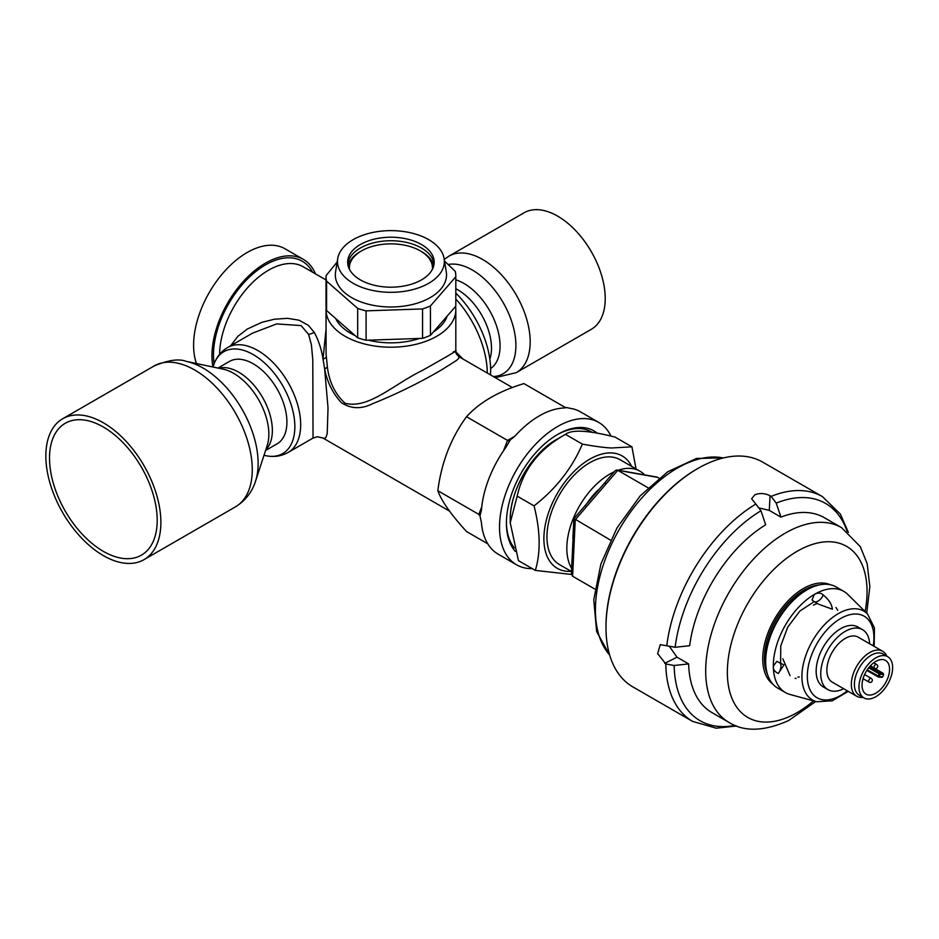 <?xml version="1.0" encoding="UTF-8"?>
<svg xmlns="http://www.w3.org/2000/svg" width="939" height="939" viewBox="0 0 939 939"><rect width="100%" height="100%" fill="white"/><g stroke="black" fill="none" stroke-linecap="round" stroke-linejoin="round"><path stroke-width="1.41" d="M636.02 468.913L631.935 446.823L615.045 437.081C588.319 430.285 571.792 429.369 565.478 434.358L556.393 439.581A65.272 37.689 -60 0 0 510.229 519.525C509.631 491.308 531.638 453.173 556.393 439.581M518.457 560.653L510.229 522.765L517.178 496.144C523.07 469.653 539.174 449.065 565.478 434.358L582.356 444.1C572.144 468.103 556.052 488.691 534.056 505.886C540.383 530.793 540.805 552.296 535.336 570.396L518.457 560.653M644.612 474.876A60.566 34.966 120 0 0 639.94 471.178A60.566 34.966 120 0 0 630.233 468.385A60.566 34.966 120 0 0 618.249 470.228M614.165 471.848A60.566 34.966 120 0 0 574.292 516.168A60.566 34.966 120 0 0 571.628 568.341M639.94 471.178L620.057 459.699A60.566 34.966 120 0 0 610.338 456.906A60.566 34.966 120 0 0 555.501 502.283A60.566 34.966 120 0 0 559.491 564.609L571.487 571.534M571.405 574.445L535.336 570.396M631.935 446.823L611.512 447.985C604.246 447.633 594.528 446.342 582.356 444.1M571.135 571.335A64.897 37.466 -60 0 1 567.731 571.358A64.897 37.466 -60 0 1 549.526 509.947A64.897 37.466 -60 0 1 611.817 452.95A64.897 37.466 -60 0 1 631.701 466.425M534.056 505.886L517.178 496.144M598.12 490.052A51.915 29.978 120 0 0 587.227 503.022M506.414 522.295A70.308 40.588 120 0 0 514.255 547.86M592.133 432.363A70.308 40.588 120 0 0 556.874 434.898M348.087 265.725A43.264 24.977 180 0 1 352.794 257.439A43.264 24.977 180 0 1 360.33 251.582L361.55 250.877A41.539 23.98 0 0 0 354.32 256.5A41.539 23.98 0 0 0 349.472 269.364M432.374 269.364A41.539 23.98 0 0 0 420.296 250.877L421.517 251.582A43.264 24.977 180 0 1 433.759 265.725M420.296 250.877A41.539 23.98 0 0 0 361.55 250.877M444.523 261.077L455.262 271.348A64.897 37.466 180 0 1 455.814 276.242L455.814 305.633A64.897 37.466 180 0 1 455.814 306.161L430.438 335.352A64.897 37.466 180 0 1 422.573 338.345L366.093 340.247A64.897 37.466 180 0 1 357.689 337.817L326.584 310.527A64.897 37.466 180 0 1 326.033 305.633L326.033 276.242A64.897 37.466 180 0 1 326.033 275.714L337.183 261.969M429.593 273.402A43.264 24.977 180 0 1 380.952 286.512A43.264 24.977 180 0 1 347.665 262.204A43.264 24.977 180 0 1 352.254 250.995A43.264 24.977 180 0 1 400.894 237.896A43.264 24.977 180 0 1 434.182 262.204A43.264 24.977 180 0 1 429.593 273.402M438.677 275.315A53.429 30.846 180 0 1 376.199 291.125A53.429 30.846 180 0 1 337.723 258.601A53.429 30.846 180 0 1 343.169 247.638A53.429 30.846 180 0 1 400.8 231.158A53.429 30.846 180 0 1 444.124 258.601A53.429 30.846 180 0 1 438.677 275.315M444.124 258.601L446.283 271.911A55.601 32.102 180 0 1 440.614 289.294A55.601 32.102 180 0 1 375.6 305.75A55.601 32.102 180 0 1 335.575 271.911L337.723 258.601M455.814 276.242A64.897 37.466 180 0 1 455.814 276.77L430.438 305.961A64.897 37.466 180 0 1 422.573 308.943L422.573 338.345M326.584 310.527L326.584 281.137A64.897 37.466 180 0 1 326.033 276.242M326.584 281.137L357.689 308.415L357.689 337.817M366.093 340.247L366.093 310.856A64.897 37.466 180 0 1 357.689 308.415M366.093 310.856L422.573 308.943M434.076 263.965A43.264 24.977 0 0 0 399.404 241.217A43.264 24.977 0 0 0 352.254 254.516A43.264 24.977 0 0 0 347.77 263.965M430.438 335.352L430.438 305.961M455.814 276.77L455.814 306.161M557.649 216.134A67.279 38.839 -120 0 0 524.009 212.801L448.971 256.124A67.279 38.839 -120 0 1 482.611 259.457A67.279 38.839 -120 0 1 526.556 318.744A67.279 38.839 -120 0 1 516.25 372.654L591.288 329.331A67.279 38.839 -120 0 0 601.606 275.42A67.279 38.839 -120 0 0 557.649 216.134M265.584 450.485L277.052 443.865A47.596 27.477 -120 0 0 284.353 405.73A47.596 27.477 -120 0 0 253.26 363.792A47.596 27.477 -120 0 0 229.468 361.433L217.989 368.065M103.36 427.022A76.141 43.957 60 0 1 153.104 494.125A76.141 43.957 60 0 1 141.425 555.137A76.141 43.957 60 0 1 103.36 551.369A76.141 43.957 60 0 1 53.617 484.266A76.141 43.957 60 0 1 65.284 423.254A76.141 43.957 60 0 1 103.36 427.022M103.36 422.785A81.341 46.962 60 0 1 156.496 494.454A81.341 46.962 60 0 1 144.031 559.632A81.341 46.962 60 0 1 103.36 555.606A81.341 46.962 60 0 1 50.225 483.925A81.341 46.962 60 0 1 62.69 418.759A81.341 46.962 60 0 1 103.36 422.785M515.311 551.381A72.467 41.844 -60 0 1 506.414 523.199A72.467 41.844 -60 0 1 557.649 434.44L557.649 434.44A72.467 41.844 -60 0 1 597.274 433.219M335.622 318.45A57.326 33.1 0 0 0 350.388 333.145A57.326 33.1 0 0 0 355.188 335.622M368.37 340.176A57.326 33.1 0 0 0 419.475 338.451M433.349 332.007A57.326 33.1 0 0 0 447.187 316.079M512.436 387.572L458.925 356.679L458.69 358.463L456.342 360.541L441.4 369.978C418.348 383.358 395.296 394.65 372.267 403.829C361.445 409.275 351.151 408.911 341.42 402.749C332.746 393.359 327.148 382.032 324.624 368.757L328.028 407.866L327.218 433.536L326.021 437.245L324.671 438.407L317.359 436.752L313.039 438.079L312.793 359.872L311.408 344.766L308.579 334.39L301.09 325.587L276.665 323.92L252.391 333.204M230.724 345.716L237.72 336.467L247.321 329.037L261.699 322.382L274.458 319.201L287.592 318.321L298.978 320.187L308.426 325.375L314.213 332.312C318.462 340.024 321.396 348.921 323.016 359.003L326.033 329.401M455.849 351.914L463.009 359.038M532.307 568.647A82.198 47.455 -60 0 1 516.556 564.797A82.198 47.455 -60 0 1 503.95 498.926A82.198 47.455 -60 0 1 557.649 426.494A82.198 47.455 -60 0 1 598.753 422.421L580.396 411.822A82.198 47.455 120 0 0 572.813 408.829L564.938 407.268L523.927 383.593C498.82 391.187 479.676 402.232 466.53 416.74C450.978 437.938 441.412 462.598 437.832 490.71C441.412 500.874 450.978 514.478 466.53 531.544L487.752 543.798M490.475 374.896A73.97 42.713 -120 0 0 455.814 293.109M213.071 367.032A58.828 33.968 60 0 1 214.397 363.076A58.828 33.968 60 0 1 253.26 354.613A58.828 33.968 60 0 1 294.165 417.55A58.828 33.968 60 0 1 268.108 456.096A58.828 33.968 60 0 1 264.012 455.262M455.568 306.443A64.897 37.466 180 0 1 455.814 309.741A64.897 37.466 180 0 1 415.754 344.355A64.897 37.466 180 0 1 345.036 336.244A64.897 37.466 180 0 1 326.033 309.741A64.897 37.466 180 0 1 326.126 307.687M326.033 309.741L326.079 354.144L327.359 366.82C329.19 381.938 335.082 394.087 345.036 403.242C368.381 409.439 393.382 384.544 422.245 370.506C451.671 353.897 461.941 347.77 453.068 352.125M598.753 422.421A82.198 47.455 -60 0 1 610.972 436.107M514.924 436.142L509.032 440.966L507.529 440.414L514.924 436.142A82.198 47.455 120 0 1 563.658 408.007L566.933 407.585M509.994 440.461L505.781 447.527A82.198 47.455 120 0 0 481.414 510.335L479.97 515.875L481.414 522.53A82.198 47.455 120 0 0 498.198 554.198L516.556 564.797M212.93 366.996A75.707 43.71 -60 0 1 265.491 263.12A75.707 43.71 -60 0 1 303.356 259.364L284.998 248.765A75.707 43.71 120 0 0 247.145 252.521A75.707 43.71 120 0 0 196.462 363.534M303.356 259.364A75.707 43.71 -60 0 1 315.445 273.836M437.832 490.71L478.831 514.384L479.97 515.875M466.53 416.74L507.529 440.414L503.515 450.779M327.359 366.82A6.491 2.089 -10 0 1 324.624 368.757L323.016 359.003A6.491 2.324 -3.8 0 0 326.209 356.914M796.084 678.521L795.11 678.275M790.028 675.646L782.868 658.826M813.432 605.103L817.212 603.448M835.98 607.486L837.741 610.327M799.335 676.996L797.81 677.125M780.614 663.004L780.755 645.868L787.774 627.041L799.899 611.031L814.16 601.676M703.722 465.31A129.793 74.932 120 0 0 697.759 468.526A129.793 74.932 120 0 0 605.984 627.487A129.793 74.932 120 0 0 632.863 686.902L692.665 721.422A129.793 74.932 -60 0 1 665.798 663.955L657.664 653.603L660.234 644.659L666.784 645.762A129.793 74.932 -60 0 1 755.86 504.043L751.646 498.809L754.815 494.806C759.886 492.869 764.98 493.186 770.074 495.769L771.13 496.379A129.793 74.932 -60 0 1 822.447 496.625L762.656 462.105A129.793 74.932 120 0 0 703.722 465.31M605.984 627.487L605.984 626.43A128.49 74.181 -60 0 1 696.844 469.054L697.759 468.526M815.756 701.492L788.631 720.542C764.193 731.422 744.31 732.044 728.993 722.42A112.48 64.944 -60 0 1 712.771 628.954A112.48 64.944 -60 0 1 790.392 530.371A112.48 64.944 -60 0 1 841.473 527.589L824.395 517.729A112.48 64.944 120 0 0 780.919 517.119L769.276 510.382L759.757 508.116M755.86 504.043L760.966 510.757L765.661 524.784A112.48 64.944 120 0 0 689.649 645.715L675.153 647.276L666.784 645.762M669.742 646.912L676.996 657.194L688.651 663.92A112.48 64.944 120 0 0 711.915 712.56L728.993 722.42M819.547 584.868A55.871 32.255 120 0 0 806.484 588.788A55.871 32.255 120 0 0 767.633 674.789M847.119 531.392A125.462 72.432 120 0 0 776.224 503.093L780.919 517.119M688.651 663.92L674.155 665.481A125.462 72.432 120 0 0 735.108 725.401M665.798 663.955L674.155 665.481M776.224 503.093L771.13 496.379M869.643 643.767A34.614 19.977 120 0 0 868.845 638.614A34.614 19.977 120 0 0 862.518 629.658L857.929 627.006A34.614 19.977 120 0 0 840.475 628.813A34.614 19.977 120 0 0 817.986 659.331A34.614 19.977 120 0 0 823.327 686.961L827.916 689.613A34.614 19.977 120 0 0 843.68 688.721M862.518 629.658A34.614 19.977 120 0 0 832.952 642.264A34.614 19.977 120 0 0 821.59 680.658A34.614 19.977 120 0 0 827.916 689.613M862.976 697.372A25.963 14.989 -60 0 1 856.708 696.245A25.963 14.989 -60 0 1 851.966 689.531A25.963 14.989 -60 0 1 860.488 660.727A25.963 14.989 -60 0 1 882.672 651.279A25.963 14.989 -60 0 1 886.78 656.15M887.707 656.69L883.118 654.037A23.792 13.733 120 0 0 862.788 662.699A23.792 13.733 120 0 0 854.983 689.097A23.792 13.733 120 0 0 859.326 695.259L863.915 697.9A23.792 13.733 120 0 0 884.245 689.238A23.792 13.733 120 0 0 892.05 662.84A23.792 13.733 120 0 0 887.707 656.69A23.792 13.733 120 0 0 867.378 665.352A23.792 13.733 120 0 0 859.572 691.75A23.792 13.733 120 0 0 863.915 697.9M882.672 651.279L858.199 637.158A25.963 14.989 120 0 0 836.015 646.607A25.963 14.989 120 0 0 827.494 675.399A25.963 14.989 120 0 0 832.236 682.113L856.708 696.245M889.092 665.469A19.473 11.245 120 0 0 885.547 660.434A19.473 11.245 120 0 0 868.915 667.523A19.473 11.245 120 0 0 862.518 689.12A19.473 11.245 120 0 0 866.075 694.156A19.473 11.245 120 0 0 882.707 687.066A19.473 11.245 120 0 0 889.092 665.469M882.672 676.843L881.709 677.277L882.672 676.843A19.473 11.245 120 0 0 883.587 674.484L880.172 674.19L879.256 676.561L882.672 676.843M869.35 666.983L879.855 673.052L883.235 673.333L883.587 674.484M883.235 673.333L870.324 665.88M843.832 591.394L836.18 586.981A58.406 33.722 120 0 0 806.977 589.868A58.406 33.722 120 0 0 806.718 590.021A58.406 33.722 120 0 0 765.672 661.396A58.406 33.722 120 0 0 777.774 688.134L785.427 692.559A58.406 33.722 -60 0 1 773.325 666.115A58.406 33.722 -60 0 1 814.359 594.434C817.869 592.474 820.839 592.65 823.257 594.986C828.855 599.634 831.895 604.387 832.377 609.223L818.315 604.082L813.127 600.913L812.059 599.974L814.359 594.434A58.406 33.722 -60 0 1 843.832 591.394A58.406 33.722 -60 0 1 847.882 594.504L867.425 613.871A51.316 29.625 -60 0 0 837.975 613.824A51.316 29.625 -60 0 0 803.69 662.57A51.316 29.625 -60 0 0 816.695 701.75L832.236 700.846L848.222 691.339M765.672 661.396L765.672 659.636A56.246 32.478 -60 0 1 805.192 590.901A56.246 32.478 -60 0 1 805.451 590.748L806.977 589.868M773.325 666.115L776.823 661.361L783.948 664.929L778.314 673.498C774.605 671.702 772.938 669.249 773.325 666.115M816.695 701.75L790.145 694.508A58.406 33.722 -60 0 1 785.427 692.559M658.99 478.127L656.737 477.035L616.935 469.993L615.268 470.58L573.975 518.539L610.526 540.113M657.711 477.388L646.901 475.474A4.331 3.463 -80 0 0 645.973 475.134M571.428 573.365L572.614 576.241L594.915 589.117M646.901 475.474L628.602 472.235A4.331 3.463 -80 0 0 627.686 471.894M572.097 558.893A4.331 2.359 2.7 0 0 572.062 559.163L572.062 559.163A4.331 2.359 2.7 0 0 573.33 560.935L572.614 576.241M628.602 472.235L616.935 469.993M573.306 533.012A4.331 2.359 2.7 0 0 573.26 533.282L573.26 533.282A4.331 2.359 2.7 0 0 574.527 535.054L573.33 560.935M573.271 533.54L571.382 573.823M648.016 487.764L617.792 470.322L606.265 483.714A4.331 1.103 -139.3 0 0 604.364 483.233M606.265 483.714L586.769 506.356A4.331 1.103 -139.3 0 0 584.88 505.886M489.853 359.168A47.596 27.477 -120 0 0 457.845 289.834A47.596 27.477 -120 0 0 455.814 288.731M493.362 376.562A61.645 35.588 -120 0 0 514.525 332.16A61.645 35.588 -120 0 0 472.317 270.009A61.645 35.588 -120 0 0 448.185 264.493M490.628 368.558A50.964 29.426 -120 0 0 497.001 327.371A50.964 29.426 -120 0 0 464.019 283.508A50.964 29.426 -120 0 0 455.814 279.857M218.799 368.229A47.596 27.477 60 0 1 238.717 372.196A47.596 27.477 60 0 1 268.73 410.824A47.596 27.477 60 0 1 265.831 449.711M62.69 418.759L154.078 365.987A81.341 46.962 60 0 1 194.749 370.025A81.341 46.962 60 0 1 247.884 441.694A81.341 46.962 60 0 1 235.419 506.872L144.031 559.632M255.537 481.155L267.192 445.556A49.685 28.686 60 0 0 233.705 373.37A49.685 28.686 60 0 0 223.071 369.133L186.403 361.421A77.843 44.943 60 0 1 203.082 368.065A77.843 44.943 60 0 1 255.537 481.155C253.53 487.693 248.577 498.738 235.419 506.872M326.033 279.951L303.168 266.758A69.228 39.966 120 0 0 268.554 270.186A69.228 39.966 120 0 0 219.609 354.285M214.104 363.816A73.547 42.466 -60 0 1 265.491 264.88A73.547 42.466 -60 0 1 312.534 272.157M308.579 334.39A10.81 6.62 152.4 0 0 314.213 332.312M252.474 333.169L227.567 347.547A60.566 34.966 60 0 1 257.849 350.54A60.566 34.966 60 0 1 297.417 403.923A60.566 34.966 60 0 1 288.132 452.457C281.946 455.885 275.28 457.105 268.108 456.096M487.282 373.053A75.707 43.71 -120 0 0 455.814 299.013M480.087 516.168L478.831 514.384L481.73 506.907M563.658 408.007L564.938 407.268M865.112 611.571A98.783 57.033 120 0 0 801.73 548.81A98.783 57.033 120 0 0 727.502 666.913A98.783 57.033 120 0 0 792.669 715.013A98.783 57.033 120 0 0 813.538 700.893M772.856 684.12A57.502 33.205 -60 0 1 766.917 635.809A57.502 33.205 -60 0 1 806.038 587.11A57.502 33.205 -60 0 1 830.24 584.727M676.996 657.194L664.742 663.345M760.966 510.757A125.462 72.432 120 0 0 675.153 647.276M769.276 510.382L770.074 495.769M881.956 677.359L878.564 677.066A0.869 0.681 -85.1 0 1 878.341 676.996L879.021 673.791L868.681 667.817M867.202 669.859L879.256 676.561A0.869 0.681 -85.1 0 1 878.564 677.066A0.869 0.869 0 0 1 878.211 676.949L866.85 670.399L878.106 676.866M863.058 678.651L869.08 682.125A2.16 1.244 -60 0 1 868.681 681.561A2.16 1.244 -60 0 1 869.397 679.167A2.16 1.244 -60 0 1 871.239 678.381L864.596 674.542M870.371 665.821L874.467 668.181A2.16 1.244 -60 0 1 874.068 667.629A2.16 1.244 -60 0 1 874.772 665.223A2.16 1.244 -60 0 1 876.627 664.436L873.74 662.77M879.021 673.791L879.855 673.052A0.869 0.681 94.9 0 1 880.172 674.19L879.021 673.791M823.257 594.986A8.651 5 -60 0 1 814.477 601.77M873.247 645.844A47.091 27.184 120 0 0 840.417 618.66A47.091 27.184 120 0 0 807.329 676.456A47.091 27.184 120 0 0 840.839 695.306A47.091 27.184 120 0 0 847.295 690.811M779.769 662.629A8.651 5 -60 0 1 778.314 673.498M723.312 457.962A115.732 66.822 120 0 0 722.009 457.716A115.732 66.822 120 0 0 618.836 530.218A115.732 66.822 120 0 0 609.611 654.906M586.769 506.356L575.243 519.748L574.527 535.054M510.229 519.525L510.229 522.765M495.252 377.654L516.25 372.654M444.241 259.375L448.971 256.124M186.403 361.421C179.114 358.51 168.339 360.036 154.078 365.987M313.039 438.067L288.132 452.457M449.605 511.156L322.828 437.973M214.397 363.076C217.109 356.362 221.498 351.186 227.567 347.547M458.925 356.679C456.166 353.944 455.133 352.148 455.814 351.28L455.814 309.741M866.744 613.19L869.843 586.511L867.155 563.646L860.324 546.674L841.473 527.589M692.665 721.422L716.257 728.183L736.61 725.988M848.375 532.401L840.382 514.114L822.447 496.625M874.467 668.181A2.16 2.16 0 0 0 876.979 667.922A2.16 2.16 0 0 0 876.627 664.436M869.08 682.125A2.16 2.16 0 0 0 871.592 681.867A2.16 2.16 0 0 0 871.239 678.381M862.542 680.693A2.16 2.16 0 0 0 862.918 679.155M874.186 646.384L874.42 627.792L867.425 613.871M609.74 655.316L596.629 631.454L593.765 599.798L600.901 563.928L617.017 527.882L640.175 495.898L667.676 471.789L696.515 458.455L723.734 457.868M573.94 518.633L572.849 538.446"/></g></svg>
